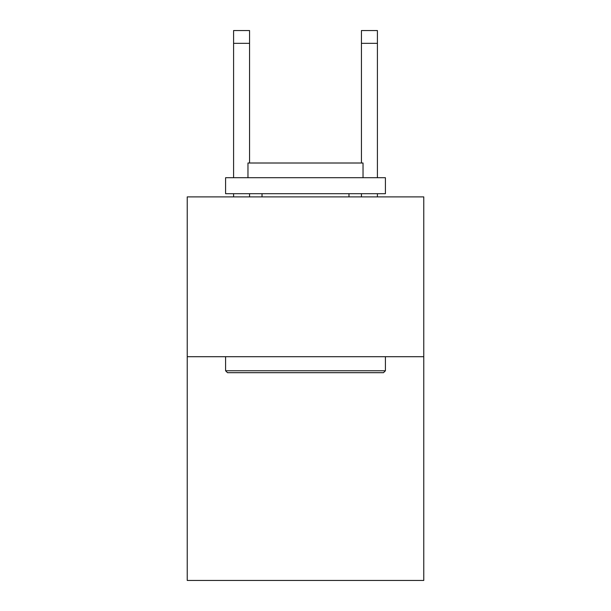 <?xml version="1.0" encoding="UTF-8"?>
<svg xmlns="http://www.w3.org/2000/svg" width="611" height="611" viewBox="0 0 611 611"><rect width="100%" height="100%" fill="white"/><g stroke="black" fill="none" stroke-linecap="round" stroke-linejoin="round"><path stroke-width="0.92" d="M423.767 356.702L423.767 580.45L187.233 580.45L187.233 196.887L423.767 196.887L423.767 356.702L187.233 356.702M227.506 372.687L225.589 370.77L385.411 370.77L383.494 372.687L227.506 372.687M385.411 177.709L385.411 193.695L225.589 193.695L225.589 177.709L385.411 177.709M247.967 177.709L247.967 163.007L363.033 163.007L363.033 177.709M385.411 356.702L385.411 370.77M225.589 356.702L225.589 370.77M348.973 193.695L348.973 196.887M262.027 193.695L262.027 196.887M249.563 196.887L249.563 193.695M249.563 163.007L249.563 43.335L233.585 43.335L233.585 30.55L249.563 30.55L249.563 43.335M233.585 196.887L233.585 193.695M233.585 177.709L233.585 43.335M377.415 196.887L377.415 193.695M377.415 177.709L377.415 30.55L361.437 30.55L361.437 163.007M361.437 193.695L361.437 196.887M361.437 43.335L377.415 43.335"/></g></svg>

